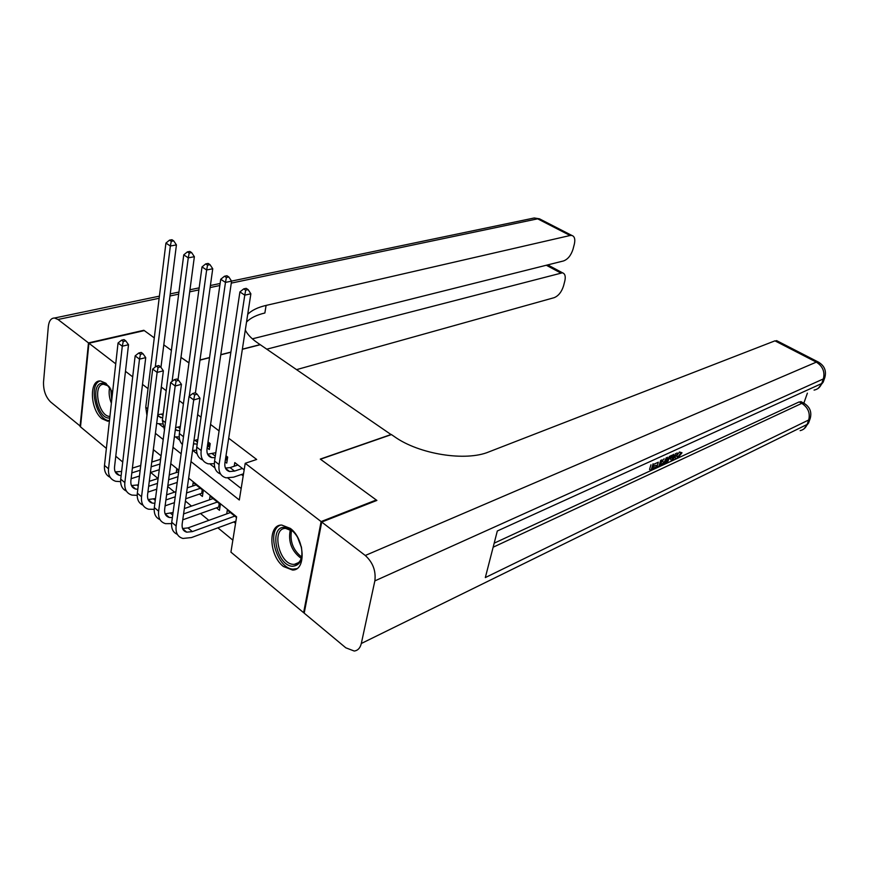 <?xml version="1.0" encoding="UTF-8"?>
<svg xmlns="http://www.w3.org/2000/svg" width="869" height="869" viewBox="0 0 869 869"><rect width="100%" height="100%" fill="white"/><g stroke="black" fill="none" stroke-linecap="round" stroke-linejoin="round"><path stroke-width="1.3" d="M109.418 421.009L107.691 421.204L102.064 418.793C90.126 410.016 88.823 379.547 100.587 380.991L105.899 383.24L112.59 392.353M290.322 528.395C304.834 538.791 306.399 570.531 292.538 570.053L283.413 566.49C269.086 555.802 267.663 524.463 281.708 525.05L290.322 528.395M304.356 612.341L303.618 612.678L230.926 552.141L236.607 516.805L188.649 478.102M150.685 472.454L158.017 478.493M167.717 486.488L174.571 492.136M185.401 501.065L191.506 506.084M200.522 513.514L208.821 520.357M217.891 527.831L232.849 540.16M122.735 462.026L115.773 456.236M106.387 448.415L80.502 426.864L88.92 343.233L115.74 363.839M207.148 447.872L209.32 449.566L210.2 443.592L208.017 441.897M225.06 461.797L226.755 463.101L227.678 457.094L225.983 455.78M233.837 521.954L235.553 523.355M216.457 507.844L219.466 510.299L220.368 504.487L210.059 496.166L209.516 499.805M199.468 494.059L202.412 496.449L203.27 490.681L193.19 482.534L192.69 486.053M153.487 449.729L151.912 462.004M236.498 517.511L227.32 510.092L226.722 513.883M178.786 470.911L176.689 469.217L176.222 472.606M160.982 456.54L160.124 459.451M190.984 461.591L239.312 500.001L245.221 463.286L256.67 459.473L228.688 438.215M219.086 430.915L210.57 424.452M201.032 417.196L197.632 414.611M183.402 403.803L179.242 400.642M166.185 390.713L161.46 387.118L157.941 414.719M157.854 415.469L157.767 416.099M159.19 424.05L162.851 426.929M175.777 437.096L179.796 440.257M192.755 450.435L197.144 453.89M210.113 464.089L214.882 467.837M227.884 478.059L241.169 488.508M244.167 469.836L234.782 462.58L234.206 466.229M241.43 474.517L243.19 475.886M242.342 349.305L260.287 344.721L391.202 434.663M391.246 434.457L320.281 459.093L376.277 499.979L376.125 500.718M376.277 499.979L321.117 521.574L303.618 612.678M159.146 298.263L57.995 319.488L88.475 342.897L143.841 330.274L154.28 337.889L144.297 330.6L88.92 343.233M188.975 362.797L180.98 357.387L188.953 362.96M199.989 360.135L209.527 357.691M220.769 354.824L230.872 352.238M163.796 344.841L171.399 350.392L163.796 344.841M125.473 371.313L132.696 376.864M142.494 384.391L148.045 388.639M245.221 463.286L321.117 521.574M145.699 425.56L146.904 415.404M155.399 433.316L163.209 439.518M172.985 447.285L181.143 453.77M143.689 441.821L140.713 465.502M178.884 470.227L170.78 463.688M161.069 455.856L153.324 449.599M237.91 465.002L230.068 467.609L225.429 468.076M242.397 468.467L234.554 471.096L229.612 471.53C225.918 470.509 224.365 467.555 224.93 462.666L250.869 293.809L244.776 295.145L219.086 464.578C218.26 471.889 220.596 476.31 226.092 477.831L233.598 477.168L243.526 473.801M245.688 290.148L248.132 289.627L246.177 288.345L243.744 288.877L245.688 290.148L244.776 295.145L239.909 291.93L214.567 461.048C213.774 467.783 215.773 472.106 220.552 474.007M239.909 291.93L243.744 288.877M248.132 289.627L250.869 293.809M234.771 516.11L192.375 531.6L186.716 532.165C183.207 531.165 181.697 528.395 182.186 523.844L199.957 398.176L193.711 399.925L176.135 526.006C175.44 532.806 177.7 536.955 182.935 538.443L191.506 537.563L235.901 521.183M230.372 512.569L187.986 527.907L182.555 528.504M194.667 394.874L197.165 394.178L195.297 392.788L192.799 393.472L194.667 394.874L193.711 399.925L189.04 396.405L171.725 522.28C171.052 528.45 172.931 532.48 177.363 534.348M189.04 396.405L192.799 393.472M197.165 394.178L199.957 398.176M301.315 546.634C303.27 559.017 300.359 565.556 292.549 566.262C276.494 565.958 268.412 525.843 284.771 527.385C289.79 527.874 294.243 531.491 298.121 538.215M292.81 531.252L285.651 528.385C271.041 527.972 278.862 564.155 293.396 564.361L294.298 564.372C298.404 563.981 300.967 561.016 301.988 555.487M280.405 525.18C265.892 530.22 277.092 568.967 293.125 569.141L296.84 568.641M297.491 537.107L301.576 547.894M109.755 417.967L109.418 418C97.263 419.423 89.713 383.511 102.14 383.251C104.758 383.11 107.365 384.587 109.972 387.704M108.343 385.955L103.541 384.25C92.266 384.435 98.675 416.838 109.863 416.403L109.863 416.403M100.141 380.98C87.823 384.272 96.524 421.15 109.461 420.574M676.375 456.008L679.504 451.999L682.013 452.782L677.516 458.278L676.136 458.615C675.007 458.072 674.898 456.431 675.8 453.705L675.517 453.531M675.506 458.235L674.616 457.702L673.888 454.281M673.768 454.335L673.432 460.038L672.237 460.603L670.716 459.679L670.835 458.061M667.435 457.235L667.327 457.605C666.121 461.493 664.231 464.122 661.646 465.502L658.702 466.859L657.17 465.925L658.333 462.189L653.988 464.187L652.673 468.445L657.561 466.186L657.127 467.598L651.066 470.401L649.523 469.456L650.957 464.774M653.26 466.523L656.019 465.252L657.561 466.186M494.179 543.168L676.984 458.495M677.994 458.028L799.132 401.923L801.924 402.151M803.868 403.075L807.377 393.157M321.726 522.041L304.193 613.156L345.808 647.807L354.226 651.033C357.854 650.555 360.211 648.046 361.308 643.494L374.854 580.894C376.081 570.911 372.888 562.439 365.273 555.487L321.726 522.041L376.885 500.425L320.465 459.223L391.441 434.587L394.613 436.759C419.14 454.27 465.751 461.645 488.823 451.913L774.952 340.844L777.722 341.202M365.273 555.487L816.339 362.123C822.747 366.229 825.083 371.823 823.356 378.927L821.705 383.544L497.318 530.992L485.326 577.57L808.702 419.977L807.105 424.463C805.813 427.809 803.499 429.862 800.153 430.622M651.066 470.401L653.086 463.796M658.702 466.859L660.733 460.298M661.896 459.766L660.299 464.915L664.188 462.384L666.295 457.757M661.993 464.133L660.766 463.405M660.896 462.992L664.101 458.767M664.188 462.384L662.656 461.461M672.237 460.603L672.487 457.29L669.054 458.875L666.968 463.036L665.752 463.601L669.51 456.279M670.607 455.78L669.836 457.311L672.584 456.051L672.682 454.835M665.752 463.601L664.709 462.96M672.584 456.051L671.476 455.389M677.049 452.836L677.07 457.105L677.853 456.942L676.375 456.062M677.853 456.942L681.024 452.901L679.504 451.999M681.024 452.901L682.013 452.782M242.364 349.153L260.124 344.613L257.43 342.766C251.499 338.66 247.448 334.424 245.297 330.057M266.783 349.175L562.471 272.79C565.046 273.681 565.828 276.429 564.807 281.035L563.546 285.901C561.591 291.995 558.463 295.916 554.161 297.676L296.622 369.618M57.995 319.488L54.551 318.011C51.054 318.054 48.979 320.911 48.316 326.592L43.526 382.121C43.331 390.42 45.699 397.046 50.63 401.978L80.556 426.364M88.475 342.897L80.067 426.505M200.011 359.972L209.548 357.539M220.791 354.661L230.893 352.086M252.358 338.834L563.579 260.928C567.902 259.277 571.063 255.345 573.051 249.11L574.344 244.124C575.408 239.268 574.594 236.379 571.878 235.456L570.097 235.499L537.661 218.825L231.273 283.12M247.719 314.317C251.695 310.298 257.821 307.333 266.088 305.41L570.097 235.499M246.535 322.03C250.511 317.956 256.627 314.947 264.871 312.992L266.088 305.41M215.816 452.716L207.615 454.215M227.243 459.897L225.94 459.973L226.527 456.203M225.31 460.179L225.94 459.973M215.077 457.648L211.786 457.605C208.082 456.551 206.496 453.585 207.018 448.73L231.567 281.132L225.473 282.403L201.173 450.566C200.413 457.844 202.792 462.265 208.321 463.84L214.35 463.688M226.396 277.483L228.84 276.983L226.939 275.734L224.495 276.233L226.396 277.483L225.473 282.403L220.726 279.264L196.763 447.122C196.025 453.77 198.034 458.082 202.781 460.049M220.726 279.264L224.495 276.233M228.84 276.983L231.567 281.132M197.85 439.497L193.95 440.637M209.787 446.449L208.582 446.514L209.136 442.766M207.278 446.927L208.582 446.514M197.187 444.146L193.515 443.733M195.416 392.875L212.742 268.771L206.648 269.977L189.279 396.221M207.572 265.132L210.016 264.654L208.158 263.437L205.714 263.904L207.572 265.132L206.648 269.977L202.01 266.913L179.372 433.522C178.786 438.302 179.807 441.984 182.414 444.548M192.57 450.424L196.568 450.175M202.01 266.913L205.714 263.904M210.016 264.654L212.742 268.771M180.317 426.538L175.625 427.635M179.72 430.915L175.321 429.84M177.993 379.872L194.363 256.703L188.269 257.843L172.095 381.415M189.214 253.064L191.647 252.618L189.833 251.434L187.4 251.88L189.214 253.064L188.269 257.843L183.75 254.856L162.373 420.227L164.437 430.036M174.376 436.89L179.22 436.933M183.75 254.856L187.4 251.88M191.647 252.618L194.363 256.703M163.198 413.861L157.778 414.709M162.666 417.946L157.615 415.947M160.95 367.381L176.429 244.917L170.346 246.003L155.279 366.99M171.28 241.3L173.724 240.876L171.953 239.714L169.509 240.137L171.28 241.3L170.346 246.003L165.925 243.092L145.753 407.235L146.937 415.469M156.648 423.529L162.275 423.974M165.925 243.092L169.509 240.137M173.724 240.876L176.429 244.917M219.987 506.953L218.706 507.051L219.238 503.575M182.751 519.836L218.706 507.051M217.348 502.043L183.587 513.927M213.057 498.578L184.337 508.582M173.072 512.514L165.132 513.861M172.366 517.587L169.292 517.457C165.773 516.425 164.23 513.644 164.675 509.125L181.436 384.326L175.19 385.999L158.636 511.211C157.995 517.967 160.298 522.117 165.555 523.659L171.595 523.616M176.157 381.024L178.656 380.361L176.831 378.993L174.332 379.655L176.157 381.024L175.19 385.999L170.639 382.566L154.324 507.561C153.704 513.644 155.594 517.663 159.983 519.608M170.639 382.566L174.332 379.655M178.656 380.361L181.436 384.326M202.89 493.201L201.717 493.288L202.216 489.834M165.121 505.823L174.43 502.64M185.727 498.773L201.717 493.288M200.315 488.291L186.553 492.962M175.234 496.796L165.903 499.957M196.112 484.902L187.269 487.867M175.929 491.68L166.598 494.819M155.508 498.545L148.11 499.556L152.271 503.086C148.729 502.021 147.165 499.24 147.578 494.743L163.372 370.813L157.126 372.41L141.549 496.742C140.952 503.466 143.298 507.615 148.577 509.212L154.182 509.332M154.888 503.292L152.271 503.086M158.093 367.511L160.591 366.87L158.81 365.545L156.311 366.175L158.093 367.511L157.126 372.41L152.683 369.064L137.335 493.179C136.759 499.186 138.649 503.194 143.005 505.193M152.683 369.064L156.311 366.175M160.591 366.87L163.372 370.813M147.915 492.115L156.724 489.204M167.847 485.532L177.2 482.447M177.993 476.69L168.619 479.753M157.485 483.392L148.653 486.282M178.666 471.813L169.281 474.854M158.125 478.461L149.283 481.328M138.367 484.859L131.48 485.565M137.813 489.29L135.629 489.041C132.077 487.943 130.491 485.152 130.871 480.687L145.731 357.615L139.496 359.147L124.843 482.621C124.3 489.29 126.678 493.451 131.979 495.102L137.193 495.341M140.474 354.313L142.961 353.716L141.223 352.412L138.736 353.02L140.474 354.313L139.496 359.147L135.151 355.877L120.726 479.134C120.204 485.065 122.094 489.051 126.418 491.115M135.151 355.877L138.736 353.02M142.961 353.716L145.731 357.615M131.11 478.689L139.453 476.027M150.402 472.54L159.266 469.716M160.015 464.003L151.141 466.794M140.17 470.248L131.816 472.888M160.624 459.288L151.738 462.069M140.756 465.491L132.392 468.109M121.627 471.465L115.219 471.889M121.149 475.582L119.368 475.321C115.805 474.181 114.197 471.4 114.545 466.957L128.514 344.732L122.29 346.199L108.527 468.815C108.028 475.452 110.439 479.612 115.762 481.307L120.617 481.632M123.257 341.441L125.755 340.865L124.061 339.594L121.562 340.17L123.257 341.441L122.29 346.199L118.043 343.005L104.497 465.404C104.019 471.259 105.92 475.245 110.2 477.353M118.043 343.005L121.562 340.17M125.755 340.865L128.514 344.732M234.554 471.096L230.068 467.609M219.086 464.578L214.567 461.048M192.375 531.6L187.986 527.907M176.135 526.006L171.725 522.28M301.261 558.43C291.571 551.218 287.932 541.604 290.344 529.601M291.549 530.318C289.692 541.3 293.059 550.218 301.673 557.051M111.384 403.227C109.136 397.557 108.571 392.267 109.679 387.368M110.765 388.932L111.743 400.022M361.308 643.494L807.105 424.463L808.626 422.877L810.18 418.532M818.978 362.384L817.881 361.83C824.301 365.382 826.625 370.585 824.855 377.45L823.356 378.927L374.854 580.894M776.538 340.594L817.881 361.83L816.339 362.123L774.952 340.844M493.147 547.209L801.805 403.357L799.132 401.923M824.811 377.581L823.215 382.056L821.705 383.544C820.282 387.194 817.74 389.377 814.068 390.094M801.805 403.357C808.083 407.518 810.386 413.057 808.702 419.977L810.234 418.402C811.961 411.7 809.712 406.562 803.488 402.988L801.805 403.357M804.575 403.574L800.816 401.565M219.824 285.521L210.113 287.563M198.882 289.92L189.692 291.843M178.666 294.156L169.976 295.981M560.516 272.866L546.329 265.251M531.752 218.488L534.239 217.978L540.963 219.575M215.306 456.116L212.362 453.824M201.173 450.566L196.763 447.122M197.459 442.223L195.058 440.355M183.489 436.738L179.372 433.522M180.024 428.656L178.134 427.179M165.414 422.606L162.373 420.227M162.992 415.393L161.601 414.307M147.763 408.799L145.753 407.235M172.714 515.078L170.672 513.351M158.636 511.211L154.324 507.561M155.258 500.403L153.748 499.132M141.549 496.742L137.335 493.179M138.214 486.075L137.215 485.228M124.843 482.621L120.726 479.134M108.527 468.815L104.497 465.404M229.612 471.53L225.56 468.369M186.716 532.165L182.642 528.721M298.599 562.591L294.298 564.372M818.174 388.367L823.16 382.197M803.944 428.895L808.572 423.018M562.471 272.79L547.752 264.893M571.878 235.456L539.475 218.814L534.239 217.978L231.545 281.1M220.118 283.49L210.407 285.51M199.164 287.856L189.974 289.768M178.938 292.071L170.237 293.885M159.407 296.144L54.551 318.011M211.786 457.605L207.702 454.422M194.374 444.005L193.559 443.364M177.352 430.709L175.408 429.188M160.711 417.707L157.691 415.349M169.292 517.457L165.175 513.981M135.629 489.041L131.534 485.586M119.368 475.321L115.36 471.932"/></g></svg>

